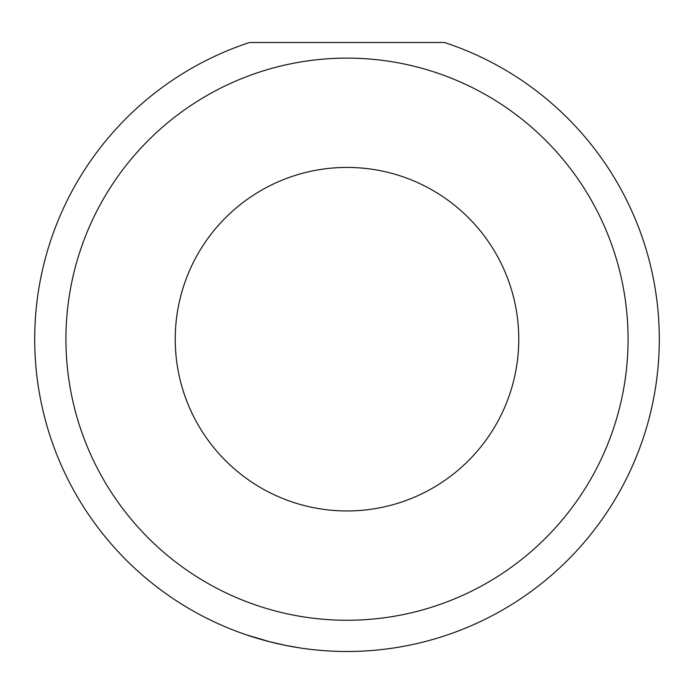 <?xml version="1.0" encoding="UTF-8"?>
<svg xmlns="http://www.w3.org/2000/svg" width="694" height="694" viewBox="0 0 694 694"><rect width="100%" height="100%" fill="white"/><g stroke="black" fill="none" stroke-linecap="round" stroke-linejoin="round"><path stroke-width="1.04" d="M300.45 648.005L299.253 647.823M268.144 641.377L285.303 645.333M457.814 631.167L452.02 633.31M175.235 339.192A171.765 171.765 0 0 0 347 510.958A171.765 171.765 0 0 0 518.765 339.192A171.765 171.765 0 0 0 347 167.428A171.765 171.765 0 0 0 175.235 339.192M34.7 339.192A312.3 312.3 0 0 1 249.484 42.508L444.516 42.508A312.3 312.3 0 0 1 347 651.493A312.3 312.3 0 0 1 34.7 339.192A312.3 312.3 0 0 0 347 651.493A312.3 312.3 0 0 0 659.3 339.192M270.261 641.915L246.396 634.845M433.559 639.287L436.673 638.341M320.394 650.356L317.522 650.096M285.208 645.316L300.25 647.97M628.07 339.192A281.07 281.07 0 0 0 347 58.123A281.07 281.07 0 0 0 65.93 339.192A281.07 281.07 0 0 0 347 620.263A281.07 281.07 0 0 0 628.07 339.192"/></g></svg>
